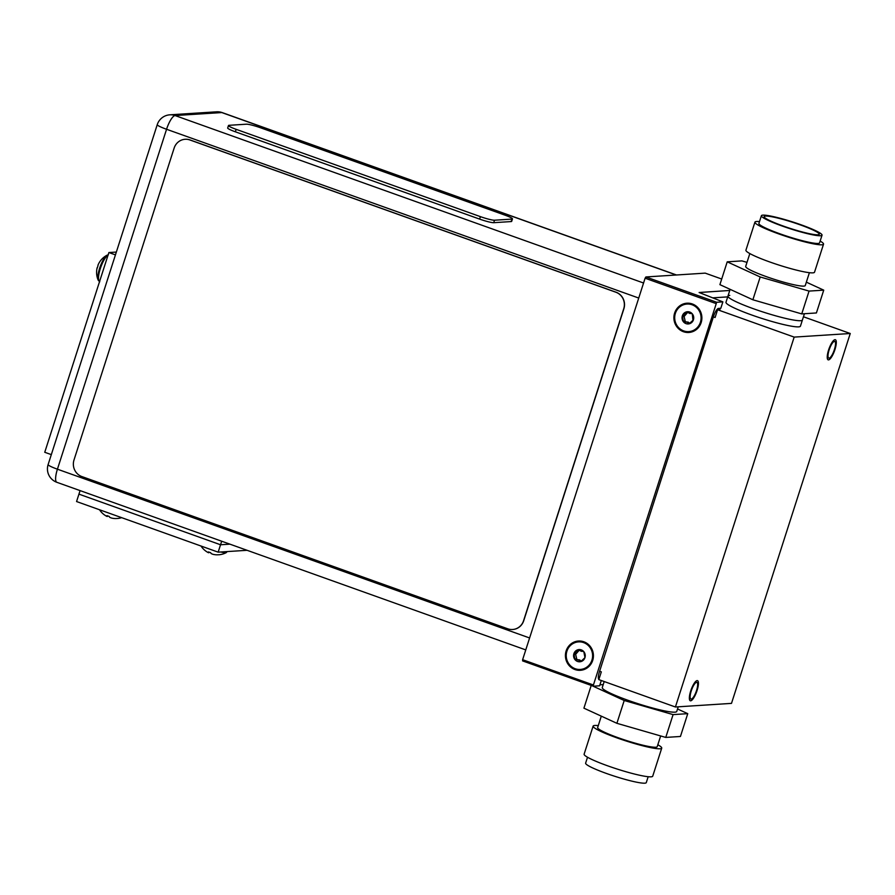 <?xml version="1.0" encoding="UTF-8"?>
<svg xmlns="http://www.w3.org/2000/svg" width="895" height="895" viewBox="0 0 895 895"><rect width="100%" height="100%" fill="white"/><g stroke="black" fill="none" stroke-linecap="round" stroke-linejoin="round"><path stroke-width="1.34" d="M794.167 337.102L850.25 333.499L731.495 703.38L675.412 706.994L794.167 337.102L717.589 309.737L715.094 317.501L713.382 316.886M696.59 682.326A8.861 2.439 -70.3 0 1 696.881 682.37A8.861 2.439 -70.3 0 1 696.366 691.041A8.861 2.439 -70.3 0 1 691.197 699.096A8.861 2.439 -70.3 0 1 690.906 699.062A8.861 2.439 -70.3 0 1 691.432 690.381A8.861 2.439 -70.3 0 1 696.59 682.326M834.453 341.398A8.861 2.439 -70.3 0 1 834.744 341.431A8.861 2.439 -70.3 0 1 834.229 350.102A8.861 2.439 -70.3 0 1 829.072 358.168A8.861 2.439 -70.3 0 1 828.781 358.123A8.861 2.439 -70.3 0 1 829.296 349.453A8.861 2.439 -70.3 0 1 834.453 341.398M675.412 706.994L598.822 679.618L601.317 671.854L599.616 671.239M717.723 308.753L720.016 309.581L717.589 309.737M850.25 333.499L803.453 316.774M729.783 295.395A39.1 4.43 17.8 0 0 727.959 296.1L725.979 302.264A39.1 4.43 17.8 0 0 756.667 316.718A39.1 4.43 17.8 0 0 798.608 326.865A39.1 4.43 -162.2 0 0 800.432 326.16L802.412 319.996A39.1 4.43 -162.2 0 1 800.589 320.701A39.1 4.43 17.8 0 1 758.647 310.554A39.1 4.43 17.8 0 1 727.959 296.1A39.1 4.43 17.8 0 0 758.647 310.554A39.1 4.43 17.8 0 0 800.589 320.701A39.1 4.43 -162.2 0 0 802.412 319.996L804.426 313.72M697.138 680.603A10.684 2.942 109.7 0 0 690.918 690.313A10.684 2.942 109.7 0 0 690.302 700.774A10.684 2.942 109.7 0 0 690.649 700.819A10.684 2.942 109.7 0 0 696.869 691.108A10.684 2.942 109.7 0 0 697.496 680.647A10.684 2.942 109.7 0 0 697.138 680.603M835.013 339.675A10.684 2.942 109.7 0 0 828.792 349.386A10.684 2.942 109.7 0 0 828.166 359.846A10.684 2.942 109.7 0 0 828.524 359.891A10.684 2.942 109.7 0 0 834.744 350.169A10.684 2.942 109.7 0 0 835.359 339.72A10.684 2.942 109.7 0 0 835.013 339.675M759.497 221.591A36.024 4.083 -162.2 0 0 756.622 221.49A36.024 4.083 17.8 0 0 754.932 222.128A36.024 4.083 17.8 0 0 783.203 235.452A36.024 4.083 17.8 0 0 821.856 244.805A36.024 4.083 -162.2 0 0 823.534 244.156L814.528 272.203A36.024 4.083 -162.2 0 1 812.85 272.852A36.024 4.083 17.8 0 1 774.197 263.51A36.024 4.083 17.8 0 1 745.927 250.186L754.932 222.128M820.144 241.068A36.024 4.083 -162.2 0 1 823.534 244.156M819.563 242.881A31.851 3.614 -162.2 0 1 818.075 243.451A31.851 3.614 17.8 0 1 783.908 235.184A31.851 3.614 17.8 0 1 758.904 223.414L761.388 215.706A31.851 3.614 17.8 0 0 786.381 227.487A31.851 3.614 17.8 0 0 820.547 235.743A31.851 3.614 -162.2 0 0 822.035 235.172L819.563 242.881M761.388 215.706A31.851 3.614 17.8 0 1 762.876 215.136A31.851 3.614 -162.2 0 1 797.042 223.392A31.851 3.614 -162.2 0 1 822.035 235.172M765.516 216.075A28.931 3.278 -162.2 0 1 797.434 223.884A28.931 3.278 -162.2 0 1 819.138 234.468A28.931 3.278 -162.2 0 1 817.907 234.803A28.931 3.278 17.8 0 1 787.757 227.598A28.931 3.278 17.8 0 1 764.151 216.814A28.931 3.278 17.8 0 1 765.516 216.075M747.001 262.369L741.899 260.892L727.221 261.832L719.904 284.644L752.874 299.78L801.741 313.899L816.408 312.959L823.736 290.148L806.35 282.16M801.741 313.899L809.058 291.088L823.736 290.148M752.874 299.78L760.191 276.98L809.058 291.088M727.221 261.832L760.191 276.98M809.393 272.684L805.265 285.55A31.28 3.546 -162.2 0 1 803.799 286.109A31.28 3.546 17.8 0 1 770.248 277.998A31.28 3.546 17.8 0 1 745.692 266.43L749.831 253.565M593.128 726.102A36.024 4.083 -162.2 0 0 621.399 739.427A36.024 4.083 -162.2 0 0 660.04 748.779A36.024 4.083 17.8 0 0 661.729 748.13L652.724 776.178A36.024 4.083 17.8 0 1 651.034 776.826A36.024 4.083 -162.2 0 1 612.393 767.474A36.024 4.083 -162.2 0 1 584.122 754.161L593.128 726.102A36.024 4.083 -162.2 0 1 594.817 725.465A36.024 4.083 17.8 0 1 598.263 725.632M587.512 757.248L585.621 763.133A31.851 3.614 -162.2 0 0 610.614 774.913A31.851 3.614 -162.2 0 0 644.78 783.181A31.851 3.614 17.8 0 0 646.279 782.61L648.17 776.726M604.203 681.543L602.268 687.561A39.1 4.43 -162.2 0 0 632.955 702.016A39.1 4.43 -162.2 0 0 674.897 712.163A39.1 4.43 17.8 0 0 676.732 711.469L678.22 706.815M677.526 708.974L687.752 713.662L673.085 714.613L624.218 700.494L591.953 685.682M599.918 684.798L603.23 684.585M687.752 713.662L680.435 736.473L665.757 737.424L616.89 723.305L583.92 708.169L591.226 685.425M624.218 700.494L616.89 723.305M673.085 714.613L665.757 737.424M601.306 716.145L597.647 727.557A31.28 3.546 -162.2 0 0 622.193 739.125A31.28 3.546 -162.2 0 0 655.744 747.235A31.28 3.546 17.8 0 0 657.21 746.676L660.655 735.947M661.729 748.13A36.024 4.083 17.8 0 0 657.825 744.752M683.69 330.904A13.817 13.19 -93.7 0 0 700.393 322.301A13.817 13.19 -93.7 0 0 692.081 304.77A13.817 13.19 -93.7 0 0 675.378 313.362A13.817 13.19 -93.7 0 0 683.69 330.904M692.271 313.809L692.976 320.298L689.049 323.845L686.946 322.155L683.5 321.864A6.131 5.851 86.3 0 1 689.754 312.042A6.131 5.851 86.3 0 1 689.049 323.845A6.131 5.851 86.3 0 1 683.5 321.864L682.348 315.857L686.722 311.829L689.743 313.463L691.88 313.563M685.402 321.976L684.104 316.506L687.785 312.243M689.956 323.464L688.098 322.077L685.805 321.987M683.836 322.077L686.543 321.864M686.722 311.829L687.528 312.086M575.228 668.733A13.817 13.19 -93.7 0 0 591.931 660.141A13.817 13.19 -93.7 0 0 583.618 642.599A13.817 13.19 -93.7 0 0 566.915 651.191A13.817 13.19 -93.7 0 0 575.228 668.733M583.808 651.638L584.972 657.646L581.235 661.148L580.251 661.651L578.483 659.984L575.037 659.693A6.131 5.851 86.3 0 1 581.28 649.871A6.131 5.851 86.3 0 1 580.587 661.673A6.131 5.851 86.3 0 1 575.037 659.693L573.874 653.686L578.26 649.658L581.269 651.291L583.417 651.392M576.939 659.805L575.642 654.334L579.322 650.083M581.493 661.304L579.624 659.906L577.342 659.816M575.373 659.906L578.081 659.693M578.26 649.658L579.065 649.915M601.306 680.502L599.605 685.805L593.407 686.208L522.613 660.902L522.624 659.693L645.105 278.211L645.888 276.958L705.215 273.132L721.706 279.027M712.957 297.834L727.702 296.883M645.888 276.958L716.682 302.264L722.869 301.861L720.811 308.272L718.472 308.428A8.144 2.237 -70.3 0 0 713.583 316.282L599.37 672A8.144 2.237 -70.3 0 0 598.889 679.428M722.869 301.861L699.118 292.508L729.761 290.472M522.624 659.693L593.419 684.999L593.407 686.208M593.419 684.999L716.682 302.264M645.105 278.211L715.899 303.517M574.97 669.538A14.667 13.996 -93.7 0 0 592.703 660.409A14.667 13.996 -93.7 0 0 583.876 641.793A14.667 13.996 -93.7 0 0 566.143 650.922A14.667 13.996 -93.7 0 0 574.97 669.538M683.433 331.709A14.667 13.996 -93.7 0 0 701.165 322.58A14.667 13.996 -93.7 0 0 692.338 303.964A14.667 13.996 -93.7 0 0 674.617 313.093A14.667 13.996 -93.7 0 0 683.433 331.709M169.871 114.817L169.871 114.817A14.208 14.208 0 0 0 157.251 124.651A14.208 1.611 17.8 0 0 166.559 129.272A14.208 3.904 -70.3 0 1 175.096 115.556A14.208 13.559 -93.7 0 0 169.871 114.817L216.556 111.819A14.208 13.559 86.3 0 1 221.781 112.557A14.208 3.904 -70.3 0 1 222.251 112.613L676.497 274.989M638.728 298.046L166.559 129.272L57.425 469.193A14.208 1.611 -162.2 0 1 48.117 464.583A14.208 14.208 0 0 0 56.855 482.304A14.208 3.904 -70.3 0 1 57.425 469.193L529.594 637.967M116.35 252.066L108.877 252.547L44.75 452.277L51.317 454.626M108.877 252.547L115.444 254.885M97.991 265.166A19.019 10.953 8.1 0 0 97.924 265.334A19.366 2.193 17.8 0 0 98.014 265.67L97.253 268.008A19.366 2.193 -162.2 0 1 97.175 267.683L97.175 267.683A19.399 19.399 0 0 0 98.237 280.247A13.906 3.826 -70.3 0 1 100.139 266.755A13.906 3.826 -70.3 0 1 107.232 255.109A19.399 19.399 0 0 0 97.991 265.166A19.019 10.953 8.1 0 0 97.924 265.334A19.366 2.193 17.8 0 0 98.014 265.67L97.253 268.008A19.366 2.193 -162.2 0 1 97.175 267.683A19.399 19.399 0 0 0 98.237 280.247A13.906 3.826 -70.3 0 1 100.139 266.755A13.906 3.826 -70.3 0 1 107.232 255.109A19.399 19.399 0 0 0 97.991 265.166M247.087 550.302L218.167 552.159L76.567 501.547L78.939 494.141L220.539 544.764L229.903 544.16L220.539 544.764L221.68 541.218M218.167 552.159L220.539 544.764L78.939 494.141L80.08 490.605M208.143 552.562A19.019 4.553 -73.8 0 0 208.199 552.595A19.019 4.553 -73.8 0 0 208.882 552.707A19.366 5.325 -70.3 0 1 208.445 551.935L210.672 552.696A19.366 5.325 109.7 0 0 211.119 553.513A19.019 13.615 114.5 0 0 213.189 554.363A19.019 18.347 132.3 0 0 216.21 554.799A19.366 18.482 -93.7 0 0 218.637 554.743L219.085 554.755M209.933 552.472A19.019 13.615 -65.5 0 1 209.799 552.45L209.799 552.45A19.019 18.347 -47.7 0 1 209.05 552.17L208.882 552.707M106.662 516.292A19.019 4.553 -73.8 0 0 106.718 516.314A19.019 4.553 -73.8 0 0 107.4 516.437A19.366 5.325 -70.3 0 1 106.964 515.654L109.201 516.46A19.366 5.325 109.7 0 0 109.637 517.243A19.019 13.615 114.5 0 0 111.718 518.093A19.019 18.347 132.3 0 0 114.739 518.529A19.366 18.482 -93.7 0 0 117.155 518.473L117.614 518.485M107.579 515.878L107.4 516.437M108.329 516.158L108.317 516.18A19.019 18.347 -47.7 0 1 107.579 515.9M73.994 460.008A13.033 12.44 -93.7 0 0 81.837 476.554L507.812 628.827A13.033 12.44 -93.7 0 0 512.611 629.498A13.033 12.44 -93.7 0 0 523.575 620.716L623.725 308.775A13.033 12.44 -93.7 0 0 615.883 292.229L189.908 139.967A13.033 12.44 -93.7 0 0 185.108 139.284A13.033 12.44 -93.7 0 0 174.145 148.078L73.994 460.008M185.187 139.284A13.033 12.44 86.3 0 1 185.265 139.273A13.033 12.44 86.3 0 1 190.064 139.956L616.04 292.217A13.033 12.44 86.3 0 1 623.882 308.764L523.732 620.705A13.033 12.44 86.3 0 1 512.768 629.487A13.033 12.44 86.3 0 1 512.69 629.498M512.466 218.883L511.683 221.356A11.736 1.331 -162.2 0 1 511.134 221.568L493.727 222.687A11.736 1.331 -162.2 0 1 479.619 219.107L235.363 131.8A11.736 1.331 -162.2 0 1 227.677 127.996L228.471 125.524A11.736 1.331 -162.2 0 1 229.019 125.311L246.416 124.192A11.736 1.331 -162.2 0 1 260.523 127.772L504.78 215.08A11.736 1.331 -162.2 0 1 512.466 218.883A11.736 1.331 -162.2 0 1 511.918 219.096L494.521 220.215A11.736 1.331 -162.2 0 1 480.414 216.646L236.157 129.339A11.736 1.331 -162.2 0 1 228.471 125.524M683.019 315.353L684.507 315.264M682.616 316.595L684.104 316.506M686.297 312.344L687.707 312.254M688.468 323.565L689.586 323.498M683.489 321.092L684.977 320.992M574.556 653.182L576.044 653.093M574.154 654.424L575.642 654.334M577.834 650.173L579.244 650.083M580.005 661.394L581.112 661.327M575.026 658.921L576.514 658.832M643.561 283.01L175.096 115.556L221.781 112.557L676.24 275M99.535 281.656A14.275 3.927 -70.3 0 1 100.318 268.601A14.275 3.927 -70.3 0 1 108.06 255.097A14.275 3.927 -70.3 0 0 100.318 268.601A14.275 3.927 -70.3 0 0 99.535 281.656M219.141 554.755A19.399 19.399 0 0 0 226.256 552.629A13.906 1.577 17.8 0 1 225.741 552.741A13.906 1.577 -162.2 0 1 220.718 551.991M223.94 551.79A14.275 1.622 -162.2 0 0 226.357 552.002A14.275 1.622 17.8 0 0 227.017 551.745L226.256 552.629M511.134 221.568L511.918 219.096M493.727 222.687L494.521 220.215M479.619 219.107L480.414 216.646M235.363 131.8L236.157 129.339M599.102 678.757L598.419 678.511M730.13 289.342L727.959 296.1M56.855 482.304L525.757 649.904M48.117 464.583L157.251 124.651M222.251 112.613A14.208 14.208 0 0 0 216.556 111.819M99.759 281.768L98.237 280.247L99.759 281.768M108.418 254.762L107.232 255.109L108.418 254.762M201.006 546.028A19.399 19.399 0 0 0 208.199 552.595M99.524 509.747A19.399 19.399 0 0 0 106.718 516.314M117.67 518.473A19.399 19.399 0 0 0 121.653 517.657"/></g></svg>
